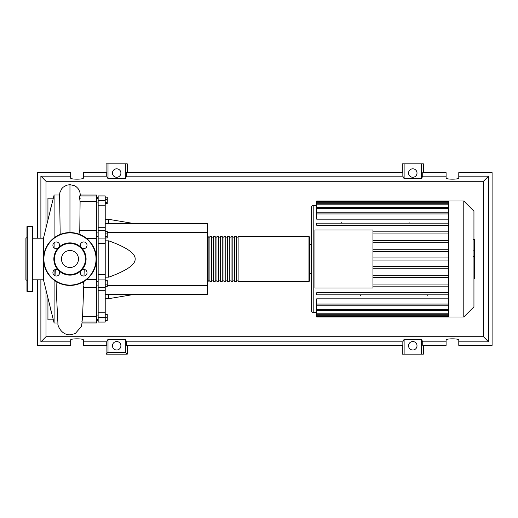 <?xml version="1.0" encoding="UTF-8"?>
<svg xmlns="http://www.w3.org/2000/svg" width="518" height="518" viewBox="0 0 518 518"><rect width="100%" height="100%" fill="white"/><g stroke="black" fill="none" stroke-linecap="round" stroke-linejoin="round"><path stroke-width="0.78" d="M96.4 197.611L98.167 197.611M96.4 320.389L98.167 320.389M96.4 285.062L98.167 285.062M96.4 281.539L98.167 281.539M105.219 223.75L207.446 223.75L207.446 232.563L107.258 232.563M207.446 232.563L207.446 294.25L105.219 294.25M207.446 285.437L107.258 285.437M105.219 277.169L108.741 277.169C126.522 270.752 135.334 264.692 135.179 259C135.334 253.308 126.522 247.248 108.741 240.831L105.219 240.831M108.741 294.25L108.741 298.659L105.219 298.659M108.741 240.831L108.741 277.169M105.219 219.341L108.741 219.341L108.741 223.75M105.219 197.183L107.258 197.183L107.258 203.477L105.219 203.477M105.219 202.629L107.258 202.629M105.219 199.488L107.258 199.488M105.219 233.068L107.258 233.068L107.258 231.442L105.219 231.442M105.219 237.956L107.258 237.956L107.258 233.068M105.219 236.325L107.258 236.325M105.219 284.142L107.258 284.142L107.258 280.154L105.219 280.154M105.219 281.002L107.258 281.002M105.219 286.448L107.258 286.448L107.258 284.142M105.219 320.493L107.258 320.493L107.258 314.523L105.219 314.523M105.219 317.67L107.258 317.67M105.219 314.853L107.258 314.853M105.219 320.817L107.258 320.493M105.219 312.231L98.167 312.231L98.167 322.079L105.219 322.079L105.219 227.719L98.167 227.719L98.167 230.309M105.219 227.719L105.219 195.921L98.167 195.921L98.167 205.769L105.219 205.769M98.167 227.719L98.167 205.769M105.219 274.527L98.167 274.527L98.167 279.914L105.219 279.914M98.167 274.527L98.167 243.473L105.219 243.473M105.219 238.086L98.167 238.086L98.167 243.473M98.167 312.231L98.167 290.281L105.219 290.281M98.167 287.691L98.167 290.281M105.219 287.691L98.167 287.71L98.167 279.914M98.167 238.086L98.167 230.29L105.219 230.309M207.446 280.853L208.152 281.559L208.152 236.441L207.446 237.147M308.968 236.441L238.112 236.441L238.112 281.559L308.968 281.559L309.673 280.853L309.673 237.147L308.968 236.441L308.968 281.559M309.673 273.452L311.435 273.452L311.435 259L311.435 310.819A1.761 1.761 0 0 0 313.202 312.581L313.202 205.419A1.761 1.761 0 0 0 311.435 207.181L311.435 259L311.435 244.548L309.673 244.548L309.673 280.853M236.35 259L236.35 236.441L234.589 236.441L234.589 281.559L236.35 281.559L236.35 259M232.828 259L232.828 236.441L231.06 236.441L231.06 281.559L232.828 281.559L232.828 259M229.299 259L229.299 236.441L227.538 236.441L227.538 281.559L229.299 281.559L229.299 259M225.777 259L225.777 236.441L224.016 236.441L224.016 281.559L225.777 281.559L225.777 259M222.248 259L222.248 236.441L220.487 236.441L220.487 281.559L222.248 281.559L222.248 259M218.725 259L218.725 236.441L216.964 236.441L216.964 281.559L218.725 281.559L218.725 259M215.203 259L215.203 236.441L213.435 236.441L213.435 281.559L215.203 281.559L215.203 259M211.674 259L211.674 236.441L209.913 236.441L209.913 281.559L211.674 281.559L211.674 259M473.944 211.163L473.944 306.837L463.791 316.99L463.791 201.01L473.944 211.163M463.791 201.01L448.562 201.01L448.562 316.99L316.725 316.99L316.725 305.193L448.562 305.193M448.562 219.179L316.725 219.179L316.725 212.879L448.562 212.879M448.562 212.807L316.725 212.807L316.725 201.677L448.562 201.677M314.963 287.995L314.963 230.005L372.947 230.005L372.947 287.995L314.963 287.995M448.562 240.546L372.947 240.546M448.562 242.664L372.947 242.664M448.562 249.242L372.947 249.242M448.562 251.359L372.947 251.359M448.562 257.945L372.947 257.945M448.562 260.055L372.947 260.055M448.562 266.64L372.947 266.64M448.562 268.758L372.947 268.758M448.562 275.336L372.947 275.336M448.562 277.454L372.947 277.454M448.562 284.039L372.947 284.039M448.562 304.06L316.725 304.06L316.725 298.821L448.562 298.821M448.562 286.15L372.947 286.15M409.084 222.274L409.084 223.148M341.75 222.274L341.75 223.148M427.764 295.726L427.764 294.852M360.437 295.726L360.437 294.852M448.562 201.01L316.725 201.01L316.725 201.677M316.725 304.06L316.725 305.121L448.562 305.121M448.562 294.852L316.725 294.852L316.725 292.735L448.562 292.735M448.562 223.148L316.725 223.148L316.725 225.265L448.562 225.265M448.562 231.85L372.947 231.85M448.562 233.961L372.947 233.961M474.65 239.808L474.65 249.423M474.65 240.255L473.944 240.255M473.944 250.848L474.65 250.848L474.65 256.391L473.458 256.391M474.65 253.814L473.944 253.814M473.944 260.599L474.65 260.599L474.65 256.999L473.944 256.999M474.65 260.599L474.65 278.464L473.944 278.464M474.65 275.401L473.944 275.401M474.65 274.909L473.944 274.909M474.65 271.063L473.944 271.063M474.65 268.745L473.944 268.745M474.65 267.728L473.944 267.728M474.65 264.756L473.944 264.756M43.525 279.798L32.595 279.798M43.525 238.202L32.595 238.202M57.854 322.979L54.099 322.979L43.525 279.973L43.525 238.027L54.099 195.021L54.099 237.846M54.099 322.979L54.099 280.154M54.099 275.272L54.099 270.143M54.099 247.857L54.099 242.728M50.991 310.321L50.401 309.978L50.401 307.932M50.401 210.068L50.401 208.022L50.991 207.679M82.356 319.651C81.695 323.407 81.773 322.287 82.589 316.291L96.4 316.291L96.4 279.364L86.823 279.364M82.071 322.979L96.4 322.979L96.4 316.291M82.569 316.841L83.67 287.71M96.4 279.364L96.4 195.021L80.329 195.021L80.245 195.921M86.823 238.636L96.4 238.636M79.778 230.516L80.102 201.709L96.4 201.709M80.102 201.709C79.26 195.707 79.286 194.587 80.167 198.349M78.976 234.142L79.681 230.29L96.4 230.29M96.4 287.71L83.56 287.697L83.133 285.599L83.527 281.695M56.08 281.501L56.501 295.603M47.934 220.105L47.934 217.579L48.556 217.579M53.322 198.193L47.934 198.193L47.934 217.579L48.362 218.35M48.355 299.611L47.934 300.421L47.934 297.895M48.556 300.421L47.934 300.421L47.934 319.807L53.322 319.807M54.099 195.021L59.602 195.021L60.185 234.44M26.955 280.406L25.9 279.798L25.9 238.202L26.955 237.594M27.312 226.392A0.35 0.35 0 0 0 26.955 226.748L26.955 291.252A0.35 0.35 0 0 0 27.312 291.608L32.245 291.608A0.35 0.35 0 0 0 32.595 291.252L32.595 226.748A0.35 0.35 0 0 0 32.245 226.392L27.312 226.392L27.312 291.608M58.1 269.917A3.348 3.348 0 0 0 52.907 272.708A3.348 3.348 0 0 0 56.255 276.062A3.348 3.348 0 0 0 59.052 270.862A16.123 16.123 0 0 1 59.052 247.138A3.348 3.348 0 0 0 56.255 241.938A3.348 3.348 0 0 0 54.668 248.239A3.348 3.348 0 0 0 58.1 248.083M87.024 245.292A3.348 3.348 0 0 0 83.676 241.938A3.348 3.348 0 0 0 80.879 247.138A16.123 16.123 0 0 1 81.831 248.083A3.348 3.348 0 0 0 87.024 245.292M80.879 270.862A3.348 3.348 0 0 0 83.676 276.062A3.348 3.348 0 0 0 85.263 269.761A3.348 3.348 0 0 0 81.831 269.917A16.123 16.123 0 0 1 59.052 270.862M43.525 259A26.437 26.437 0 0 1 69.962 232.563A26.437 26.437 0 0 1 96.4 259A26.437 26.437 0 0 1 69.962 285.437A26.437 26.437 0 0 1 43.525 259M81.831 248.083A16.123 16.123 0 0 1 81.831 269.917M85.476 259A15.508 15.508 0 0 1 69.962 274.508A15.508 15.508 0 0 1 54.455 259A15.508 15.508 0 0 1 69.962 243.492A15.508 15.508 0 0 1 85.476 259M78.477 259A8.515 8.515 0 0 0 69.962 250.485A8.515 8.515 0 0 0 61.454 259A8.515 8.515 0 0 0 69.962 267.515A8.515 8.515 0 0 0 78.477 259M59.052 247.138A16.123 16.123 0 0 1 80.879 247.138M120.901 345.778A4.228 4.228 0 0 1 116.673 350.006A4.228 4.228 0 0 1 112.445 345.778A4.228 4.228 0 0 1 116.673 341.543A4.228 4.228 0 0 1 120.901 345.778M417.016 345.778A4.228 4.228 0 0 1 412.781 350.006A4.228 4.228 0 0 1 408.553 345.778A4.228 4.228 0 0 1 412.781 341.543A4.228 4.228 0 0 1 417.016 345.778M120.901 173.044A4.228 4.228 0 0 1 116.673 177.273A4.228 4.228 0 0 1 112.445 173.044A4.228 4.228 0 0 1 116.673 168.816A4.228 4.228 0 0 1 120.901 173.044M417.016 173.044A4.228 4.228 0 0 1 412.781 177.273A4.228 4.228 0 0 1 408.553 173.044A4.228 4.228 0 0 1 412.781 168.816A4.228 4.228 0 0 1 417.016 173.044M446.095 341.841L422.727 341.841L422.727 345.364L446.095 345.364L446.095 339.918C445.791 338.481 459.097 338.481 458.786 339.918L458.786 345.364L492.1 345.364L492.1 172.636L458.786 172.636L458.786 178.082C459.097 179.519 445.791 179.519 446.095 178.082L446.095 172.636L422.727 172.636L422.727 176.159L446.095 176.159M106.099 172.636L106.099 163.824L108.003 163.824L108.003 178.723L106.734 176.159L106.734 172.636L83.359 172.636L83.359 178.082C83.663 179.519 70.364 179.519 70.668 178.082L70.668 172.636L37.354 172.636L37.354 238.202M423.361 172.636L423.361 163.824L421.451 163.824L421.451 178.723L404.118 178.723L402.842 176.159L402.842 172.636L126.612 172.636L126.612 176.159L125.343 178.723L125.343 163.824L127.247 163.824L127.247 172.636M402.208 172.636L402.208 163.824L404.118 163.824L404.118 178.723M423.361 345.364L423.361 354.176L402.208 354.176L402.208 345.364M127.247 345.364L127.247 354.176L106.099 354.176L106.099 345.364M458.786 176.159L488.578 176.159L488.578 341.841L458.786 341.841M37.354 279.798L37.354 345.364L70.668 345.364L70.668 339.918C70.364 338.481 83.663 338.481 83.359 339.918L83.359 345.364L106.734 345.364L106.734 341.841L83.359 341.841M83.359 176.159L106.734 176.159M70.668 341.841L40.883 341.841L40.883 279.798M40.883 238.202L40.883 176.159L70.668 176.159M421.451 163.824L404.118 163.824M422.727 176.159L421.451 178.723M125.343 178.723L108.003 178.723M125.343 163.824L108.003 163.824M106.734 341.841L108.003 339.277L125.343 339.277L126.612 341.841L126.612 345.364L402.842 345.364L402.842 341.841L404.118 339.277L404.118 354.176M404.118 339.277L421.451 339.277L421.451 354.176M421.451 339.277L422.727 341.841M488.578 341.841L483.456 336.719L46.005 336.719L46.005 290.054M40.883 341.841L46.005 336.719M402.842 341.841L126.612 341.841M126.612 176.159L402.842 176.159M127.247 354.176L125.343 352.272L108.003 352.272L106.099 354.176M108.003 339.277L108.003 352.272M125.343 339.277L125.343 352.272M488.578 176.159L483.456 181.281L483.456 336.719M46.005 227.946L46.005 181.281L483.456 181.281M40.883 176.159L46.005 181.281M105.219 200.725L98.167 200.725M98.167 317.275L105.219 317.275M448.562 202.739L316.725 202.739M448.562 213.94L316.725 213.94M448.562 204.791L316.725 204.791M448.562 208.404L316.725 208.404M448.562 315.261L316.725 315.261M448.562 313.209L316.725 313.209M448.562 309.596L316.725 309.596M474.65 249.87L473.944 249.87M474.65 247.63L473.944 247.63M474.65 243.667L473.944 243.667M474.65 256.313L473.944 256.313M474.65 258.799L473.944 258.799M474.65 260.826L473.944 260.826M69.962 232.563L69.962 184.654L74.417 185.658L76.418 186.907L78.082 188.571L79.766 191.641L80.381 195.021M32.245 291.608L32.245 226.392M96.05 259A26.088 26.088 0 0 0 69.962 232.912A26.088 26.088 0 0 0 43.881 259A26.088 26.088 0 0 0 69.962 285.088A26.088 26.088 0 0 0 96.05 259M98.167 315.909L96.4 315.909M98.167 236.461L96.4 236.461M98.167 202.091L96.4 202.091M135.179 294.25L108.741 298.659M135.179 223.75L108.741 219.341M98.167 198.569L96.4 198.569M98.167 232.938L96.4 232.938M98.167 319.431L96.4 319.431M209.913 280.853L208.152 280.853M213.435 280.853L211.674 280.853M216.964 280.853L215.203 280.853M220.487 280.853L218.725 280.853M224.016 280.853L222.248 280.853M227.538 280.853L225.777 280.853M231.06 280.853L229.299 280.853M234.589 280.853L232.828 280.853M238.112 280.853L236.35 280.853M238.112 237.147L236.35 237.147M234.589 237.147L232.828 237.147M231.06 237.147L229.299 237.147M227.538 237.147L225.777 237.147M224.016 237.147L222.248 237.147M220.487 237.147L218.725 237.147M216.964 237.147L215.203 237.147M213.435 237.147L211.674 237.147M209.913 237.147L208.152 237.147M313.202 205.419L316.725 205.419M313.202 312.581L316.725 312.581M316.725 203.736L448.562 203.736M316.725 207.342L448.562 207.342M448.562 316.323L316.725 316.323M448.562 314.264L316.725 314.264M448.562 310.658L316.725 310.658M448.562 316.99L463.791 316.99M473.458 239.536L474.65 239.536M473.458 250.142L474.65 250.142M81.863 322.079L96.4 322.079M79.487 195.921L96.4 195.921M82.174 322.079L81.313 326.573L75.214 333.611L69.962 334.835C60.464 334.893 57.233 324.067 57.945 323.659L56.449 293.991M84.007 276.042L84.214 269.405M55.925 276.042L55.711 269.405M59.551 195.021L59.861 192.664L61.797 188.63L63.144 187.212L66.647 185.198L69.962 184.654"/></g></svg>
